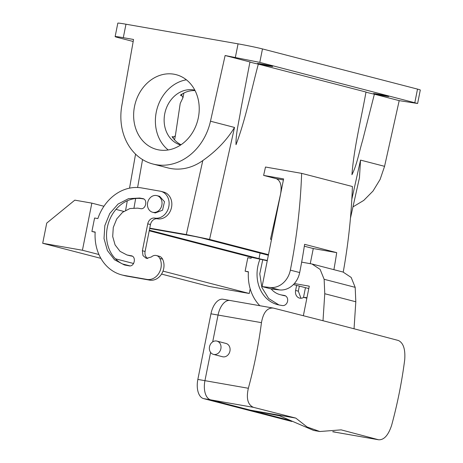 <?xml version="1.0" encoding="UTF-8"?>
<svg xmlns="http://www.w3.org/2000/svg" width="463" height="463" viewBox="0 0 463 463"><rect width="100%" height="100%" fill="white"/><g stroke="black" fill="none" stroke-linecap="round" stroke-linejoin="round"><path stroke-width="0.69" d="M168.219 149.96A38.632 32.375 104.5 0 1 163.798 94.649A38.632 32.375 104.5 0 1 186.398 79.815M180.634 145.012A28.33 23.746 104.5 0 1 170.303 100.801A28.33 23.746 104.5 0 1 194.848 90.175M190.814 135.127A38.632 32.375 104.5 0 1 156.737 149.462A38.632 32.375 104.5 0 1 142.043 89.012A38.632 32.375 104.5 0 1 176.119 74.67A38.632 32.375 104.5 0 1 190.814 135.127M181.05 144.734A28.33 23.746 104.5 0 1 172.074 136.608L173.434 136.961L175.338 135.902L180.229 103.371L182.978 97.681L181.704 95.575L180.344 95.222A28.33 23.746 104.5 0 1 195.073 90.621M417.609 103.492L259.789 62.389L225.122 55.514L249.951 61.949A15.453 0.567 -168.7 0 0 258.325 64.12L366.001 92.027A15.453 0.567 -168.7 0 0 374.376 94.197L399.199 100.633L417.609 103.492L420.3 90.03A18.028 0.66 11.3 0 0 417.516 89.11L262.48 48.928A18.028 0.66 11.3 0 0 238.063 43.852L125.982 24.215A18.028 0.66 11.3 0 0 117.822 23.15L115.131 36.612A18.028 0.66 -168.7 0 0 117.915 37.532L133.182 41.491M225.122 55.514L210.486 121.213A53.673 44.98 104.5 0 1 152.964 164.024A53.673 44.98 104.5 0 1 121.815 105.68L133.541 39.471L123.291 37.677A18.028 0.66 -168.7 0 0 115.131 36.612M265.617 65.347C255.518 63.165 255.171 62.904 264.576 64.565C274.675 66.747 275.022 67.008 265.617 65.347L272.672 66.469M257.521 63.443L264.576 64.565M380.627 94.643C390.726 96.819 391.073 97.085 381.668 95.424C371.569 93.242 371.222 92.982 380.627 94.643L373.572 93.52M388.723 96.547L381.668 95.424M267.255 260.762L251.889 257.399L149.225 230.794M210.486 121.213L234.515 127.441C226.974 139.971 216.4 151.007 202.8 160.563A53.673 44.98 104.5 0 1 167.924 167.901L152.964 164.024M249.951 61.949L240.951 108.915C239.209 120.71 235.661 133.755 236.026 144.682C245.61 119.442 251.085 91.089 258.325 64.12M149.752 228.161L186.317 234.567L209.571 239.4L268.471 254.667M351.828 199.217L360.538 160.1L384.568 166.327L399.199 100.633M374.376 94.197L362.61 140.439C359.19 151.806 356.857 165.169 351.932 174.719C354.021 147.541 361.088 119.599 366.001 92.027M271.521 239.417L270.508 239.238L271.503 239.498M270.508 239.238L280.59 193.985C281.973 185.732 280.549 180.634 276.318 178.701L263.626 175.408L265.496 167.027L301.639 173.359A515.087 431.701 104.5 0 1 290.342 270.137A20.604 17.27 104.5 0 1 270.178 287.494L279.513 289.913A20.604 17.27 104.5 0 0 299.683 272.557A515.087 431.701 104.5 0 0 304.608 244.325L336.705 252.642L313.277 248.538L304.324 246.218M268.355 255.235L202.481 238.161A8.583 0.313 -168.7 0 0 190.854 235.742L149.682 228.531M384.568 166.327L380.111 179.424L373.022 191.045L363.768 200.404L352.962 206.892M360.538 160.1L359.45 177.757M260.096 253.093L258.985 258.643A8.583 0.313 -168.7 0 0 267.313 260.449M258.985 258.643L149.341 230.227M270.178 287.494L262.093 286.591L283.611 178.909L263.626 175.408M301.639 173.359L352.412 186.52A515.087 431.701 104.5 0 1 343.233 272.094M305.453 287.679L303.525 297.333L306.859 298.195M313.277 248.538L310.256 263.644M303.525 297.333L306.957 297.715M333.898 269.657A515.087 431.701 -75.5 0 0 336.705 252.642M262.093 286.591L271.428 289.01L279.513 289.913M154.775 218.096A6.87 5.759 104.5 0 0 147.755 223.832L150.475 224.538A6.87 5.759 104.5 0 1 157.495 218.802A13.734 11.511 104.5 0 0 171.437 207.783A13.734 11.511 104.5 0 0 163.63 192.047L160.916 191.341A13.734 11.511 104.5 0 1 168.717 207.077A13.734 11.511 104.5 0 1 154.775 218.096L157.495 218.802M150.475 224.538L145.098 251.461A6.87 5.759 104.5 0 0 147.743 258.551M147.755 223.832L142.378 250.755L142.986 255.622L146.331 258.395L151.395 256.971A6.87 5.759 104.5 0 1 156.459 255.541L159.179 256.247A6.87 5.759 104.5 0 1 162.571 259.13A13.734 11.511 104.5 0 1 161.616 273.951A13.734 11.511 104.5 0 1 149.647 280.121L126.949 276.145A44.639 37.416 104.5 0 1 124.489 275.612L121.769 274.906A44.639 37.416 104.5 0 1 95.175 232.038L91.9 231.465L95.164 232.264M132.302 256.184L130.983 255.952A24.035 20.146 104.5 0 1 129.663 255.669L126.943 254.963L120.067 251.368L115.079 244.904L112.7 236.518L113.279 227.426L116.728 218.953L122.55 212.338L129.889 208.553L137.679 208.136L140.515 208.634C145.943 209.907 148.085 199.188 142.535 198.54L142.818 198.598M125.728 265.247A34.337 28.781 104.5 0 1 107.752 225.481A34.337 28.781 104.5 0 1 142.413 198.749L143.733 198.974M248.388 271.972L245.124 271.173L247.815 257.712L251.091 258.29A44.639 37.416 104.5 0 1 251.444 257.283M245.124 271.173L248.405 271.746A44.639 37.416 104.5 0 0 259.824 305.696M303.711 297.379A6.87 5.759 104.5 0 1 299.555 298.108A6.87 5.759 104.5 0 1 295.602 290.463L298.322 291.169L300.973 298.259M296.621 285.382L295.602 290.463M259.951 259.263A34.337 28.781 104.5 0 0 277.58 304.642A34.337 28.781 104.5 0 0 279.473 305.053L282.308 305.551A5.151 4.317 104.5 0 0 287.54 301.419A5.151 4.317 104.5 0 0 284.612 295.516A5.151 4.317 104.5 0 0 284.328 295.458L281.487 294.96A24.035 20.146 104.5 0 1 280.167 294.671A24.035 20.146 104.5 0 1 271.144 288.941M156.459 255.541A6.87 5.759 104.5 0 1 159.851 258.423A13.734 11.511 104.5 0 1 158.896 273.245A13.734 11.511 104.5 0 1 146.927 279.415L124.229 275.439A44.639 37.416 104.5 0 1 121.769 274.906M162.988 271.121L249.25 293.478L250.188 288.79M91.842 203.13L74.815 200.149L46.734 223.097L42.7 243.283L82.426 250.246L91.842 203.13L103.938 206.266M115.987 209.392L123.8 211.417M82.426 250.246L98.943 254.523M115.426 258.794L133.587 263.505M91.9 231.465L94.591 218.004L97.867 218.577A44.639 37.416 104.5 0 1 141.713 187.943L160.157 191.178A13.734 11.511 104.5 0 1 160.916 191.341M143.096 198.685L139.693 198.042L128.569 198.633L118.082 204.044L109.766 213.489L104.841 225.591L104.013 238.584L107.41 250.57L114.54 259.801L124.356 264.934L129.084 265.843C134.513 267.11 136.654 256.398 131.104 255.744L131.388 255.808M131.66 255.889L126.943 254.963M332.689 431.748L336.161 432.355A17.172 9.347 -80.1 0 1 335.762 432.268L333.383 431.649L335.762 432.268A17.172 9.347 99.9 0 0 336.161 432.355L378.578 439.769C383.954 440.116 388.295 435.324 391.6 425.399A407.602 341.613 -75.5 0 0 399.291 392.786A407.602 341.613 -75.5 0 0 404.708 359.78C405.478 349.316 403.383 342.892 398.417 340.502L354.045 328.776L355.81 301.778L355.185 287.349L351.18 277.453L343.06 272.047L311.964 263.985L301.662 262.133M230.481 300.574A17.172 9.347 -80.1 0 0 230.082 300.487A17.172 9.347 99.9 0 0 218.05 315.048L212.691 341.873L218.05 315.048A17.172 9.347 -80.1 0 1 230.082 300.487L273.297 308.074L323 320.732L324.766 293.733L324.141 279.299L320.118 269.385L311.964 263.985M303.363 315.697L309.267 286.157L294.352 283.541M299.341 286.088L298.322 291.169M278.952 304.955L268.662 298.519L261.873 287.5L259.772 273.824L262.718 259.841M285.526 295.898L284.207 295.666A24.035 20.146 104.5 0 1 282.887 295.377L280.167 294.671M152.593 212.245L155.313 212.945L162.536 210.219L164.498 201.694L159.619 196.329L156.899 195.623A8.583 7.194 -75.5 0 0 149.676 198.355A8.583 7.194 -75.5 0 0 147.714 206.874A8.583 7.194 -75.5 0 0 152.593 212.245A8.583 7.194 -75.5 0 0 159.816 209.513A8.583 7.194 -75.5 0 0 161.778 200.988A8.583 7.194 -75.5 0 0 156.899 195.623M161.535 274.084L209.525 286.522L249.25 293.478M42.7 243.283L100.882 258.36M122.597 263.991L129.924 265.889M308.786 288.547A1996.826 73.171 -168.7 0 0 294.995 284.959A1996.826 73.171 -168.7 0 0 293.415 284.548M295.816 418.112L307.085 426.967L319.823 431.516L313.573 430.422L279.675 415.832L250.535 410.183L210.642 399.841L289.757 420.346L250.535 410.183L295.822 418.112L253.458 407.342C247.798 404.83 246.09 398.475 248.347 388.272A407.602 341.613 -75.5 0 0 256.039 355.659A407.602 341.613 -75.5 0 0 261.456 322.653L210.954 313.804A17.172 9.347 -80.1 0 1 222.987 299.243L230.082 300.487M273.297 308.074C267.226 307.6 263.279 312.461 261.456 322.653M248.347 388.272L204.941 380.667A17.172 9.347 99.9 0 0 210.642 399.841A17.172 9.347 -80.1 0 1 204.941 380.667L210.596 352.366L204.941 380.667L197.846 379.423L210.954 313.804M332.747 431.742L378.578 439.769L341.15 429.861L319.823 431.516M213.472 354.392L222.541 356.741A6.87 5.759 -75.5 0 0 225.805 356.475A6.87 5.759 -75.5 0 0 230.094 349.617A6.87 5.759 -75.5 0 0 225.985 343.448L216.921 341.098A6.87 5.759 -75.5 0 0 213.657 341.358A6.87 5.759 -75.5 0 0 209.363 348.217A6.87 5.759 -75.5 0 0 213.472 354.392A6.87 5.759 -75.5 0 0 216.736 354.126A6.87 5.759 -75.5 0 0 221.03 347.267A6.87 5.759 -75.5 0 0 216.921 341.098M253.458 407.342L203.546 398.597A17.172 9.347 -80.1 0 1 197.846 379.423M203.546 398.597L291.846 421.48M235.372 57.314L238.063 43.852M123.291 37.677L125.982 24.215M173.185 138.206L173.434 136.961M181.704 95.575L181.994 94.105M259.789 62.389L262.48 48.928M209.571 239.4L234.515 127.441M414.831 102.572L417.516 89.11M142.552 159.585L137.609 187.503M135.659 198.511L133.998 207.899M202.8 160.563L186.317 234.567M283.402 179.939L276.318 178.701M290.342 270.137L299.683 272.557M142.378 250.755L145.098 251.461M159.851 258.423L162.571 259.13M146.927 279.415L149.647 280.121M124.229 275.439L126.949 276.145M128.263 255.246L130.983 255.952M139.693 198.042L142.413 198.749M281.487 294.96L284.207 295.666M284.328 295.458L284.89 295.602M324.766 293.733A2052.988 75.232 11.3 0 1 355.81 301.778M323 320.732A2057.231 75.382 11.3 0 1 354.045 328.776M324.141 279.299A2048.885 75.081 11.3 0 1 355.185 287.349M280.566 416.087L278.859 415.647M174.551 139.849L175.338 135.902M182.978 97.681L183.904 93.034M135.561 154.138L129.536 188.157M127.302 200.78L125.618 210.3M359.502 177.537L350.45 218.154"/></g></svg>
